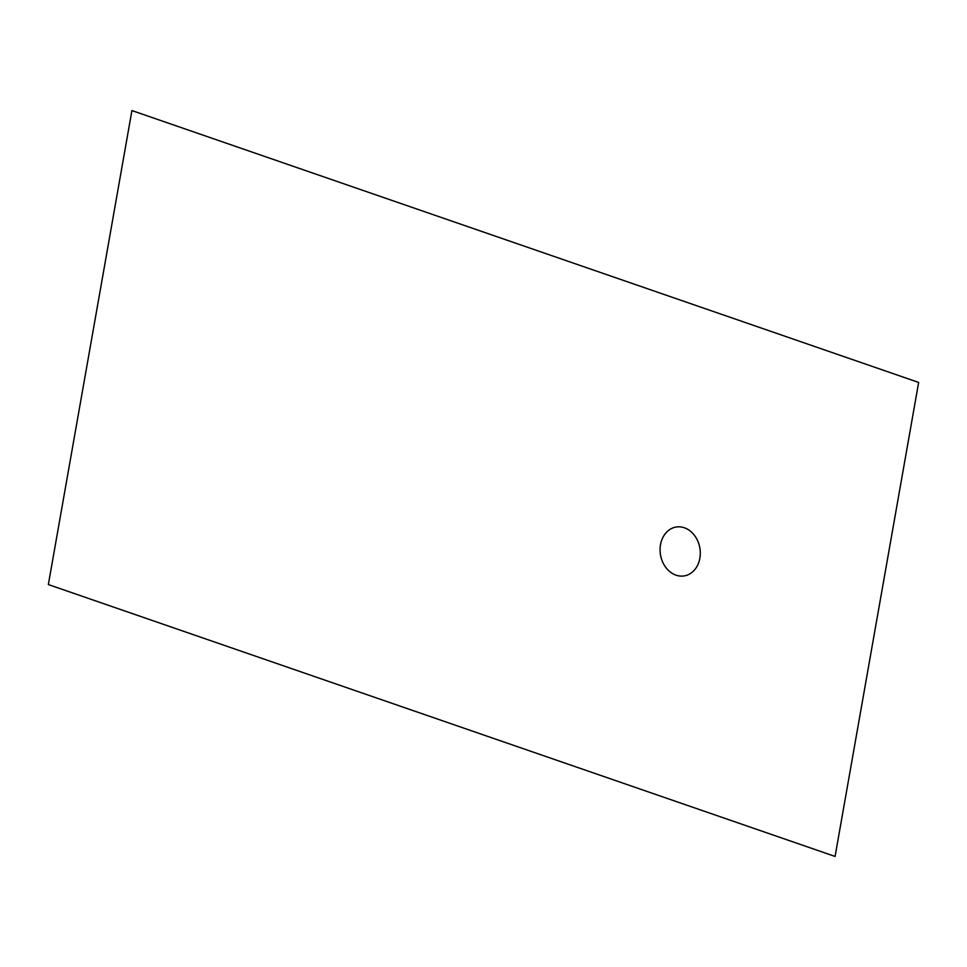 <?xml version="1.0" encoding="UTF-8"?>
<svg xmlns="http://www.w3.org/2000/svg" width="967" height="967" viewBox="0 0 967 967"><rect width="100%" height="100%" fill="white"/><g stroke="black" fill="none" stroke-linecap="round" stroke-linejoin="round"><path stroke-width="1.45" d="M835.077 856.436L918.65 382.436L131.923 110.564L48.35 584.564L835.077 856.436M684.358 527.777A24.767 19.969 80.6 0 0 660.509 544.675A24.767 19.969 80.6 0 0 676.006 575.172A24.767 19.969 80.6 0 0 699.854 558.273A24.767 19.969 80.6 0 0 684.358 527.777"/></g></svg>
